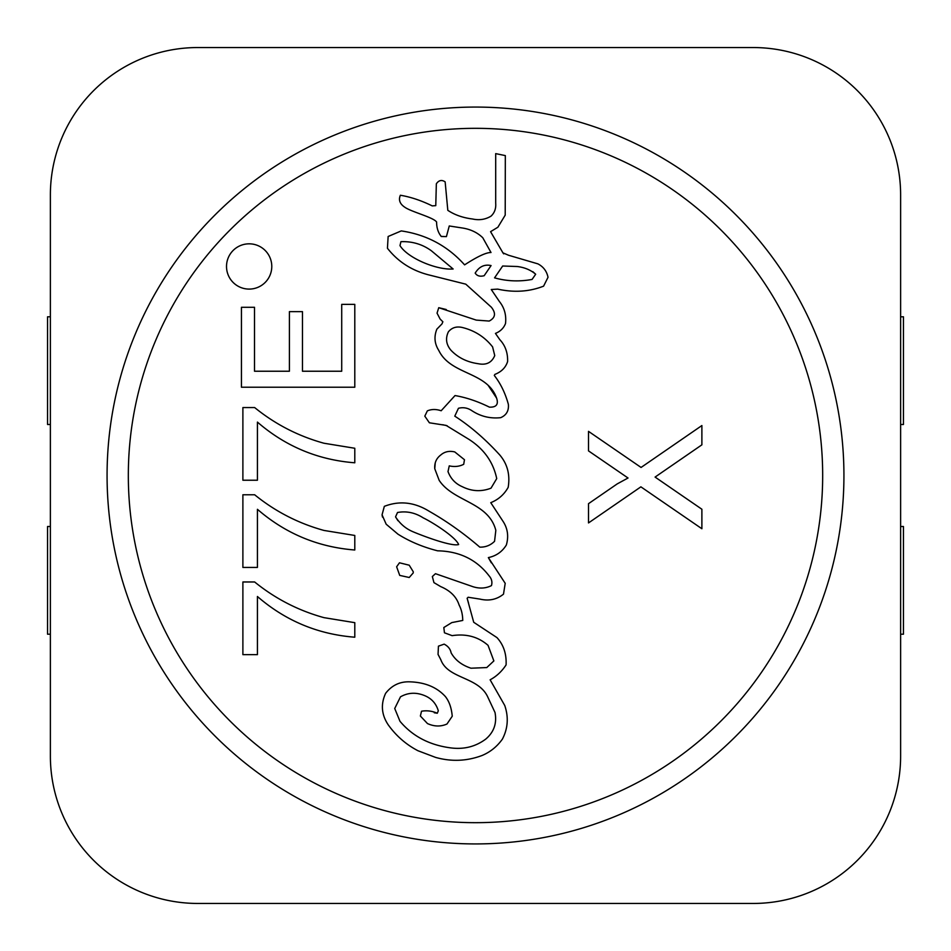 <?xml version="1.0" encoding="UTF-8"?>
<svg xmlns="http://www.w3.org/2000/svg" width="951" height="951" viewBox="0 0 951 951"><rect width="100%" height="100%" fill="white"/><g stroke="black" fill="none" stroke-linecap="round" stroke-linejoin="round"><path stroke-width="1.43" d="M475.5 843.929A368.429 368.429 0 0 1 107.071 475.5A368.429 368.429 0 0 1 475.5 107.071A368.429 368.429 0 0 1 843.929 475.5A368.429 368.429 0 0 1 475.5 843.929M50.379 194.919L50.379 756.081A147.369 147.369 0 0 0 197.76 903.45L753.24 903.45A147.369 147.369 0 0 0 900.621 756.081L900.621 194.919A147.369 147.369 0 0 0 753.24 47.55L197.76 47.55A147.369 147.369 0 0 0 50.379 194.919M50.379 526.509L47.55 526.509L47.55 634.21L50.379 634.21M50.379 316.79L47.55 316.79L47.55 424.491L50.379 424.491M900.621 424.491L903.45 424.491L903.45 316.79L900.621 316.79M900.621 634.21L903.45 634.21L903.45 526.509L900.621 526.509M475.5 128.326A347.174 347.174 0 0 1 822.674 475.5A347.174 347.174 0 0 1 475.5 822.674A347.174 347.174 0 0 1 128.326 475.5A347.174 347.174 0 0 1 475.5 128.326M661.825 472.421L655.084 477.081L701.886 509.237L701.886 528.744L640.891 486.841L588.514 522.931L588.514 503.673L617.223 483.893L628.029 478.008L588.514 450.893L588.514 431.362L641.069 467.452L701.886 425.549L701.886 444.83L661.825 472.421M323.982 443.237L354.794 448.266L354.794 462.792C317.919 459.927 285.455 446.352 257.424 422.101L257.424 480.231L242.885 480.231L242.885 407.563L254.654 407.563C275.255 424.289 298.364 436.176 323.982 443.237C298.364 436.176 275.255 424.289 254.654 407.563M323.982 617.651L354.794 622.667L354.794 637.206C317.919 634.329 285.455 620.765 257.424 596.503L257.424 654.645L242.885 654.645L242.885 581.976L254.654 581.976C275.255 598.69 298.364 610.578 323.982 617.651M323.982 530.444L354.794 535.461L354.794 549.999C317.919 547.122 285.455 533.559 257.424 509.308L257.424 567.438L242.885 567.438L242.885 494.77L254.654 494.77C275.255 511.483 298.364 523.383 323.982 530.444M302.477 371.235L341.718 371.235L341.718 304.379L354.794 304.379L354.794 387.223L241.435 387.223L241.435 307.28L254.511 307.28L254.511 371.235L289.401 371.235L289.401 311.643L302.477 311.643L302.477 371.235M249.15 289.092A22.634 22.634 0 0 1 226.516 266.458A22.634 22.634 0 0 1 249.15 243.825A22.634 22.634 0 0 1 271.784 266.458A22.634 22.634 0 0 1 249.15 289.092M399.479 562.79L409.227 565.203L413.281 571.789L413.221 572.93L409.227 577.495L399.729 575.403L396.626 566.784L399.479 562.79L409.227 565.203M508.5 255.237L537.886 263.855C543.39 266.72 546.766 271.19 548.026 277.288L543.592 286.156C529.35 291.731 514.063 292.73 497.73 289.128L491.263 289.508L499.37 301.479C504.399 307.72 506.455 315.066 505.516 323.53C503.685 328.154 500.321 331.447 495.447 333.409L499.822 339.685C505.266 345.475 507.87 352.762 507.608 361.535C505.706 367.538 501.462 371.817 494.877 374.397L494.306 375.467C500.606 383.55 505.302 393.179 508.369 404.353C508.951 410.761 506.396 415.195 500.701 417.667C490.181 418.785 480.505 416.419 471.696 410.57C467.595 407.848 463.185 407.087 458.453 408.288L454.78 416.146C470.46 426.286 485.474 439.255 499.822 455.042C507.454 464.064 510.235 474.834 508.179 487.34C504.208 494.484 498.407 499.596 490.764 502.675L502.794 520.982C507.679 528.257 508.868 536.257 506.348 544.994C502.187 551.758 496.184 555.966 488.35 557.595L505.207 583.32L503.495 594.149C496.743 599.57 488.897 601.21 479.922 599.094L468.142 597.252L467.131 598.262L473.717 622.275L496.969 637.61C503.555 644.802 506.598 653.908 506.087 664.904C501.843 671.394 496.529 676.351 490.122 679.799L504.755 705.511C508.726 717.209 507.953 728.407 502.413 739.093C497.111 746.535 490.371 751.979 482.205 755.439C466.989 761.192 451.44 761.846 435.582 757.4L417.976 750.743C406.065 744.538 396.115 735.86 388.139 724.71C381.47 714.641 380.614 704.18 385.607 693.35C391.753 685.421 399.67 681.582 409.358 681.819C424.8 682.212 436.806 687.133 445.401 696.584C449.205 701.386 451.487 707.936 452.248 716.222L446.982 724.008C440.765 726.778 434.262 726.635 427.475 723.568L420.378 716.032L421.519 711.217C426.868 710.314 432.134 710.979 437.294 713.238L438.304 710.777C436.129 703.562 431.623 698.533 424.812 695.692C416.229 692.114 408.122 692.494 400.49 696.833L394.724 708.495L399.979 721.286C412.27 735.919 428.746 744.728 449.395 747.7C463.066 749.804 475.191 746.939 485.759 739.093C493.973 732.115 497.052 723.247 495.007 712.489L487.72 696.905C478.341 676.565 447.933 679.038 440.848 659.78L438.054 654.395L438.435 646.157L444.141 644.136C448.076 646.169 450.394 649.058 451.107 652.814C455.137 660.042 461.77 665.165 470.995 668.208L486.769 667.566L493.866 660.921L488.041 645.337C478.187 636.754 466.216 633.521 452.117 635.648L444.45 632.795L443.82 627.529L451.796 622.596L462.757 620.444C462.65 614.524 461.425 609.377 459.083 604.979C456.48 596.836 450.358 590.702 440.717 586.612L433.941 582.618L432.348 576.544L435.463 573.691L473.087 586.743C479.72 588.8 485.842 588.419 491.453 585.602C492.475 582.131 491.715 578.921 489.183 575.973C476.677 559.64 459.488 551.247 437.615 550.819C422.779 547.039 409.56 541.488 397.958 534.165L386.177 524.215L382.052 514.836L384.335 506.348C399.468 500.488 414.434 502.14 429.246 511.293C446.637 521.184 463.494 533.131 479.803 547.146C485.581 547.265 490.502 545.315 494.556 541.321L495.828 530.361C488.481 501.914 453.389 501.914 439.196 480.374L434.762 468.724C434.334 462.959 436.319 458.394 440.717 455.042C444.581 451.654 449.264 450.619 454.78 451.939L464.468 459.725L463.708 464.29C459.404 466.525 454.59 467.048 449.264 465.871L448.004 471.577C450.691 478.733 455.505 483.797 462.448 486.769C471.839 491.417 481.361 491.881 491.013 488.172L496.719 478.603C493.296 462.174 484.047 449.11 468.974 439.386L446.102 425.394L429.376 422.791L424.812 416.146L427.344 410.88C431.54 409.096 436.14 409.061 441.157 410.761L455.03 395.557C466.311 397.518 477.771 401.381 489.432 407.147C496.315 407.42 498.704 404.401 496.588 398.089C487.15 371.354 450.667 375.217 438.756 350.384C434.512 343.727 433.87 336.654 436.854 329.165L441.977 323.911L442.869 321.759L440.147 319.096L437.044 313.141L438.756 307.696L476.249 320.107L489.183 321.058C495.412 317.824 496.125 313.2 491.334 307.185L465.776 284.159L430.197 275.255C412.52 271.047 398.267 262.048 387.437 248.27L388.139 236.49L401.251 230.915C426.547 234.624 447.659 245.952 464.599 264.865C477.426 256.532 486.234 252.419 491.013 252.514L482.775 237.75C477.497 232.626 470.828 229.393 462.757 228.062L449.264 225.969L446.411 236.609L441.288 236.49C438.173 232.698 436.604 227.86 436.592 221.975C433.299 217.292 411.201 211.847 404.793 207.223C399.836 203.93 398.362 199.936 400.359 195.252C410.606 196.952 421.222 200.506 432.23 205.891L435.772 205.642L436.343 183.781C438.839 180.203 441.775 179.573 445.151 181.879L447.814 210.326C454.614 214.89 462.864 217.791 472.576 219.003C479.292 220.466 485.438 219.515 491.013 216.15C494.568 212.846 496.137 208.495 495.697 203.098L495.697 153.622L505.326 155.595L505.207 215.14L497.884 227.23L490.573 231.675L502.924 252.835L508.5 255.237L537.886 263.855M662.871 482.419L655.084 477.081M354.794 448.266L354.794 462.792M354.794 622.667L354.794 637.206M354.794 535.461L354.794 549.999M396.626 566.784L399.729 575.403M502.924 252.835L503.697 253.858M491.013 216.15C485.438 219.515 479.292 220.466 472.576 219.003M400.359 195.252C398.362 199.936 399.836 203.93 404.793 207.223M441.157 236.407L446.411 236.609M464.599 264.865C447.659 245.952 426.547 234.624 401.251 230.915L388.139 236.49M446.209 309.503L438.756 307.696M437.044 313.141L440.147 319.096M441.977 323.911L436.854 329.165C433.87 336.654 434.512 343.727 438.756 350.384M488.089 385.25L496.588 398.089M424.812 416.146L429.376 422.791M442.738 424.728L447.184 425.775M435.237 463.066L434.762 468.724M494.556 541.321C490.502 545.315 485.581 547.265 479.803 547.146M382.052 514.836L382.492 517.106M435.463 573.691L432.348 576.544M444.45 632.795L452.117 635.648C466.216 633.521 478.187 636.754 488.041 645.337L493.866 660.921L486.769 667.566M470.995 668.208C461.77 665.165 455.137 660.042 451.107 652.814C450.394 649.058 448.076 646.169 444.141 644.136M485.759 739.093C475.191 746.939 463.066 749.804 449.395 747.7M400.49 696.833C408.122 692.494 416.229 692.114 424.812 695.692M437.294 713.238L434.25 712.763M420.378 716.032L427.475 723.568M452.248 716.222C451.487 707.936 449.205 701.386 445.401 696.584M388.139 724.71C396.115 735.86 406.065 744.538 417.976 750.743L435.582 757.4M482.205 755.439C490.371 751.979 497.111 746.535 502.413 739.093M506.087 664.904C506.598 653.908 503.555 644.802 496.969 637.61M468.51 602.958L467.131 598.262L468.165 597.252M479.922 599.094C488.897 601.21 496.743 599.57 503.495 594.149M491.346 562.873L488.35 557.595M506.348 544.994C508.868 536.257 507.679 528.257 502.794 520.982M458.453 408.288C463.185 407.087 467.595 407.848 471.696 410.57M494.877 374.397C501.462 371.817 505.706 367.538 507.608 361.535M497.73 289.128C514.063 292.73 529.35 291.731 543.592 286.156L548.026 277.288M532.061 279.439C519.282 281.793 506.776 281.258 494.556 277.858L502.675 266.007L517.308 266.518C524.667 267.445 530.789 270.025 535.675 274.245L532.061 279.439L535.675 274.245L532.833 271.677M478.091 363.686C486.211 365.386 491.762 362.688 494.746 355.579L492.594 346.901C484.701 336.88 474.454 330.377 461.877 327.394C474.454 330.377 484.701 336.88 492.594 346.901L494.746 355.579C491.762 362.688 486.211 365.386 478.091 363.686C467.06 362.129 458.025 357.647 450.976 350.265C446.15 344.559 445.282 338.413 448.385 331.828C445.282 338.413 446.15 344.559 450.976 350.265M475.179 273.103C477.033 275.968 480.029 276.824 484.178 275.695C480.029 276.824 477.033 275.968 475.179 273.103C479.173 266.625 484.475 264.116 491.073 265.567L484.178 275.695M458.644 544.543C455.731 537.077 432.669 522.372 423.231 517.879C432.669 522.372 455.731 537.077 458.644 544.543C450.477 547.087 414.303 532.512 411.45 531.05C404.971 528.031 399.682 523.3 395.545 516.869L397.946 520.708M399.979 245.608C407.836 258.28 436.913 270.25 453.128 268.99C436.913 270.25 407.836 258.28 399.979 245.608L400.93 241.685C412.235 241.245 422.375 244.264 431.338 250.743L453.128 268.99M448.385 331.828C451.773 327.715 456.266 326.241 461.877 327.394M395.545 516.869L397.518 512.494C406.529 510.865 415.1 512.66 423.231 517.879"/></g></svg>
